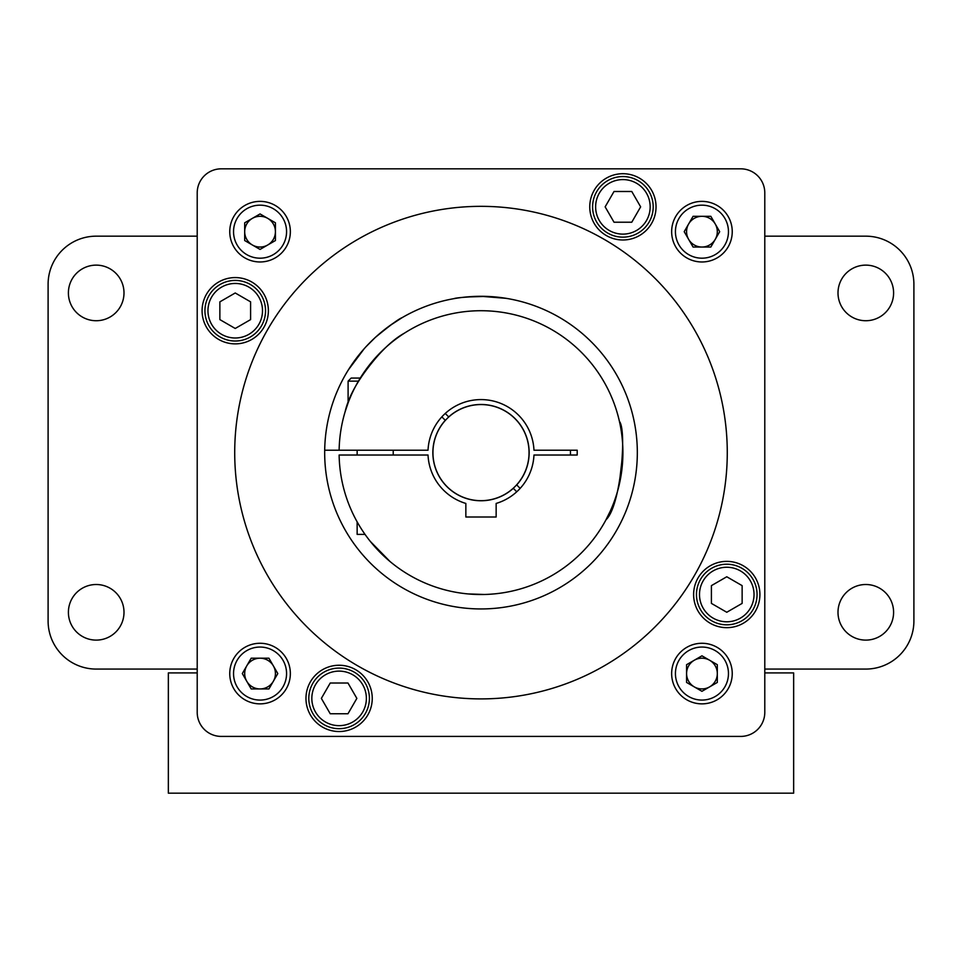 <?xml version="1.0" encoding="UTF-8"?>
<svg xmlns="http://www.w3.org/2000/svg" width="962" height="962" viewBox="0 0 962 962"><rect width="100%" height="100%" fill="white"/><g stroke="black" fill="none" stroke-linecap="round" stroke-linejoin="round"><path stroke-width="1.44" d="M893.602 292.929A27.802 27.802 0 0 0 851.899 268.855A27.802 27.802 0 0 0 851.899 317.003A27.802 27.802 0 0 0 893.602 292.929M837.998 612.313A27.802 27.802 0 0 1 879.701 588.239A27.802 27.802 0 0 1 879.701 636.387A27.802 27.802 0 0 1 837.998 612.313M764.79 669.071L865.8 669.071A48.1 48.1 0 0 0 913.9 620.971L913.9 284.271A48.1 48.1 0 0 0 865.8 236.171L764.79 236.171M197.21 669.071L96.2 669.071A48.1 48.1 0 0 1 48.1 620.971L48.1 284.271A48.1 48.1 0 0 1 96.2 236.171L197.21 236.171M68.398 292.929A27.802 27.802 0 0 1 110.101 268.855A27.802 27.802 0 0 1 110.101 317.003A27.802 27.802 0 0 1 68.398 292.929M124.002 612.313A27.802 27.802 0 0 0 82.299 588.239A27.802 27.802 0 0 0 82.299 636.387A27.802 27.802 0 0 0 124.002 612.313M339.129 450.216A141.895 141.895 0 0 1 552.645 330.134A141.895 141.895 0 0 1 552.645 575.108A141.895 141.895 0 0 1 339.129 455.026L428.03 455.026A53.03 53.03 0 0 0 465.848 503.439L465.848 517.003L496.151 517.003L496.151 503.439A53.03 53.03 0 0 0 533.97 455.026L577.2 455.026L577.2 450.216L533.97 450.216A53.03 53.03 0 0 0 481 399.591A53.03 53.03 0 0 0 428.03 450.216L324.699 450.216M570.43 450.216A89.466 89.466 0 0 1 570.43 455.026M494.528 593.867L490.464 594.203M485.942 594.432L484.764 594.468M484.403 594.48L468.085 593.927M480.723 594.516L479.617 594.504M477.212 594.468L475.901 594.42M516.75 491.774L513.299 488.323A48.148 48.148 0 0 1 446.957 486.664A48.148 48.148 0 0 1 445.298 420.322L441.847 416.871M445.25 413.468L448.701 416.919A48.148 48.148 0 0 1 515.043 418.578A48.148 48.148 0 0 1 516.702 484.92L520.153 488.371M471.536 594.203L472.751 594.275M370.274 541.365L389.947 561.447M357.142 521.861L357.142 534.391L365.031 534.391M357.142 455.026L357.142 450.216M610.124 511.435L605.976 519.805C620.923 506.036 626.923 429.87 619.408 421.356M622.895 452.501L619.083 485.269M358.417 381.144L348.1 381.144L351.178 378.066L360.269 378.066C376.286 355.471 391.017 340.5 404.449 333.141M348.1 381.144L348.1 402.91L345.117 411.748C349.158 393.867 361.652 373.412 382.599 350.384M726.767 624.819A30.303 30.303 0 0 1 700.528 579.365A30.303 30.303 0 0 1 753.005 579.365A30.303 30.303 0 0 1 726.767 624.819M726.767 621.789A27.273 27.273 0 0 1 703.15 580.88A27.273 27.273 0 0 1 750.384 580.88A27.273 27.273 0 0 1 726.767 621.789M742.135 603.39L742.135 585.642L726.767 576.767L711.399 585.642L711.399 603.39L726.767 612.265L742.135 603.39M529.052 452.621A48.052 48.052 0 0 0 456.974 411.002A48.052 48.052 0 0 0 456.974 494.24A48.052 48.052 0 0 0 529.052 452.621M764.79 672.919L793.65 672.919L793.65 793.169L168.35 793.169L168.35 672.919L197.21 672.919M267.737 244.985A15.368 15.368 0 0 0 267.737 218.374A15.368 15.368 0 0 0 244.685 231.674A15.368 15.368 0 0 0 267.737 244.985M688.636 239.358A15.368 15.368 0 0 0 715.247 239.358A15.368 15.368 0 0 0 701.947 216.306A15.368 15.368 0 0 0 688.636 239.358M273.364 665.884A15.368 15.368 0 0 0 246.753 665.884A15.368 15.368 0 0 0 260.053 688.936A15.368 15.368 0 0 0 273.364 665.884M694.263 660.257A15.368 15.368 0 0 0 694.263 686.868A15.368 15.368 0 0 0 717.315 673.568A15.368 15.368 0 0 0 694.263 660.257M347.979 713.756L356.854 698.388L347.979 683.02L330.231 683.02L321.356 698.388L330.231 713.756L347.979 713.756M614.021 191.486L605.146 206.854L614.021 222.222L631.769 222.222L640.644 206.854L631.769 191.486L614.021 191.486M219.865 319.6L235.233 328.475L250.601 319.6L250.601 301.852L235.233 292.977L219.865 301.852L219.865 319.6M260.053 213.937L244.685 222.799L244.685 240.548L260.053 249.423L275.421 240.548L275.421 222.799L260.053 213.937M719.684 231.674L710.822 216.306L693.073 216.306L684.198 231.674L693.073 247.042L710.822 247.042L719.684 231.674M242.316 673.568L251.178 688.936L268.927 688.936L277.802 673.568L268.927 658.2L251.178 658.2L242.316 673.568M701.947 691.305L717.315 682.443L717.315 664.694L701.947 655.819L686.579 664.694L686.579 682.443L701.947 691.305M311.832 698.388A27.273 27.273 0 0 1 352.741 674.771A27.273 27.273 0 0 1 352.741 722.005A27.273 27.273 0 0 1 311.832 698.388M650.168 206.854A27.273 27.273 0 0 1 609.259 230.471A27.273 27.273 0 0 1 609.259 183.237A27.273 27.273 0 0 1 650.168 206.854M235.233 283.453A27.273 27.273 0 0 1 258.85 324.362A27.273 27.273 0 0 1 211.616 324.362A27.273 27.273 0 0 1 235.233 283.453M286.568 231.674A26.515 26.515 0 0 0 246.801 208.718A26.515 26.515 0 0 0 246.801 254.641A26.515 26.515 0 0 0 286.568 231.674M701.947 258.189A26.515 26.515 0 0 0 724.903 218.422A26.515 26.515 0 0 0 678.98 218.422A26.515 26.515 0 0 0 701.947 258.189M260.053 647.053A26.515 26.515 0 0 0 237.097 686.82A26.515 26.515 0 0 0 283.02 686.82A26.515 26.515 0 0 0 260.053 647.053M675.432 673.568A26.515 26.515 0 0 0 715.199 696.524A26.515 26.515 0 0 0 715.199 650.601A26.515 26.515 0 0 0 675.432 673.568M308.802 698.388A30.303 30.303 0 0 1 354.257 672.149A30.303 30.303 0 0 1 354.257 724.626A30.303 30.303 0 0 1 308.802 698.388M653.198 206.854A30.303 30.303 0 0 1 607.743 233.093A30.303 30.303 0 0 1 607.743 180.615A30.303 30.303 0 0 1 653.198 206.854M235.233 280.423A30.303 30.303 0 0 1 261.472 325.877A30.303 30.303 0 0 1 208.994 325.877A30.303 30.303 0 0 1 235.233 280.423M506.301 298.352L481 296.296C464.574 297.078 455.567 297.859 453.968 298.653L454.485 298.557M456.012 298.304L456.962 298.16M465.981 297.017L486.267 296.38M488.672 296.488L491.546 296.657M494.624 296.885L495.995 297.017M496.176 297.03L506.962 298.473M508.032 298.653L506.709 298.424M402.212 317.604C398.905 318.771 389.887 325.421 375.18 337.554L366.137 346.585M364.273 348.641L348.364 369.877M348.316 369.973L349.639 367.869M349.663 367.845L351.876 364.502M366.257 346.452L375.024 337.698M379.966 333.333L384.908 329.317M389.622 325.781L401.984 317.737M290.356 231.674A30.303 30.303 0 0 0 244.901 205.435A30.303 30.303 0 0 0 244.901 257.912A30.303 30.303 0 0 0 290.356 231.674M701.947 261.977A30.303 30.303 0 0 0 728.186 216.522A30.303 30.303 0 0 0 675.709 216.522A30.303 30.303 0 0 0 701.947 261.977M260.053 643.265A30.303 30.303 0 0 0 233.814 688.72A30.303 30.303 0 0 0 286.291 688.72A30.303 30.303 0 0 0 260.053 643.265M671.644 673.568A30.303 30.303 0 0 0 717.099 699.807A30.303 30.303 0 0 0 717.099 647.33A30.303 30.303 0 0 0 671.644 673.568M324.675 452.621A156.325 156.325 0 0 1 481 296.296A156.325 156.325 0 0 1 637.325 452.621A156.325 156.325 0 0 1 481 608.946A156.325 156.325 0 0 1 324.675 452.621M372.246 698.388A33.141 33.141 0 0 1 322.535 727.092A33.141 33.141 0 0 1 322.535 669.696A33.141 33.141 0 0 1 372.246 698.388M656.036 206.854A33.141 33.141 0 0 1 606.325 235.546A33.141 33.141 0 0 1 606.325 178.15A33.141 33.141 0 0 1 656.036 206.854M268.374 310.726A33.141 33.141 0 0 1 218.663 339.43A33.141 33.141 0 0 1 218.663 282.022A33.141 33.141 0 0 1 268.374 310.726M764.79 712.361L764.79 192.881A24.05 24.05 0 0 0 740.74 168.831L221.26 168.831A24.05 24.05 0 0 0 197.21 192.881L197.21 712.361A24.05 24.05 0 0 0 221.26 736.411L740.74 736.411A24.05 24.05 0 0 0 764.79 712.361M727.272 452.621A246.272 246.272 0 0 0 357.864 239.334A246.272 246.272 0 0 0 357.864 665.908A246.272 246.272 0 0 0 727.272 452.621M759.908 594.516A33.141 33.141 0 0 1 710.197 623.22A33.141 33.141 0 0 1 710.197 565.812A33.141 33.141 0 0 1 759.908 594.516M393.217 455.026L393.217 450.216"/></g></svg>
